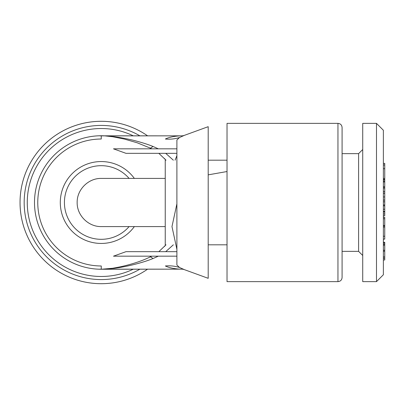 <?xml version="1.0" encoding="UTF-8"?>
<svg xmlns="http://www.w3.org/2000/svg" width="405" height="405" viewBox="0 0 405 405"><rect width="100%" height="100%" fill="white"/><g stroke="black" fill="none" stroke-linecap="round" stroke-linejoin="round"><path stroke-width="0.61" d="M165.24 160.183L165.24 244.817M227.028 160.183L208.2 160.183M376.493 281.632L383.373 274.752L383.373 130.248L376.493 123.368L362.728 123.368L362.728 281.632L376.493 281.632L376.493 123.368M383.373 243.921L384.75 243.921L384.75 251.242L383.373 251.242M384.75 251.242L384.75 258.269L383.373 258.269M383.373 259.969L384.75 259.969L384.75 258.269M384.75 244.033L384.75 242.286L383.373 242.286M384.75 256.917L383.373 256.917M384.75 245.258L383.373 245.258M384.75 244.205L383.373 244.205M384.75 242.661L383.373 242.661M384.75 250.27L383.373 250.27M383.373 217.308L384.75 217.308L384.75 239.066L383.373 239.066M384.75 226.84L383.373 226.84M384.75 227.018L383.373 227.018M384.75 218.751L383.373 218.751M384.75 225.453L383.373 225.453M384.75 225.706L383.373 225.706M384.75 236.252L383.373 236.252M383.373 201.832L384.75 201.832L384.75 200.085L383.373 200.085M384.75 201.832L384.75 204.95L383.373 204.95M384.75 204.95L384.75 211.967L383.373 211.967M384.75 211.967L384.75 213.946L383.373 213.946M384.75 213.946L384.75 215.759L383.373 215.759M384.75 211.4L383.373 211.4M384.75 205.836L383.373 205.836M384.75 209.218L383.373 209.218M383.373 181.987L384.75 181.987L384.75 196.962L383.373 196.962M384.75 187.793L383.373 187.793M384.75 188.031L383.373 188.031M384.75 191.661L383.373 191.661M384.75 193.322L383.373 193.322M384.75 186.685L383.373 186.685M383.373 165.002L384.75 165.002L384.75 163.382L383.373 163.382M384.75 180.964L384.75 179.876L383.373 179.876M384.75 165.002L384.75 179.876M384.75 168.708L383.373 168.708M384.75 178.443L383.373 178.443M384.75 181.987L384.75 181.182L383.373 181.182M383.373 181.126L384.75 181.182M384.75 200.085L384.75 196.962M362.728 255.484L358.602 251.358L358.602 153.642L362.728 149.516M358.602 153.642L342.088 153.642L342.088 251.358L358.602 251.358M337.957 281.632C340.463 281.389 341.84 280.012 342.088 277.506L342.088 127.494C341.82 124.963 340.443 123.586 337.957 123.368L227.028 123.368L227.028 281.632L337.957 281.632L337.957 123.368M227.028 171.533L208.2 174.854M176.894 203.836L171.978 226.582L176.894 249.328M208.2 278.316L208.2 126.684L184.31 135.381L179.491 137.528L176.894 139.993L176.894 265.007L179.491 267.472L184.31 269.619L208.2 278.316M104.682 269.143L113.719 268.353A6.88 4.106 -99.8 0 0 112.555 268.282L101.25 269.249L180.164 269.153C173.922 268.793 168.991 267.735 165.372 265.979A41.29 37.584 -56.8 0 1 179.491 267.472M182.868 269.203A41.29 35.579 -85.9 0 0 180.164 269.153L99.6 269.183M179.491 137.528A41.29 37.584 56.8 0 1 165.372 139.021C168.991 137.265 173.922 136.207 180.164 135.847L101.23 135.867M182.868 135.797A41.29 35.579 85.9 0 1 180.164 135.847L99.6 135.817M158.34 148.827L152.842 146.392A6.88 2.531 115.3 0 1 149.906 147.936L149.906 147.936A6.88 2.531 115.3 0 1 149.885 147.931L151.698 148.827M173.335 160.183L165.726 153.338M152.842 146.392L152.806 146.382A6.88 2.531 115.2 0 1 149.87 147.926L137.219 142.793L124.178 139.021L112.555 136.718A66.749 66.749 0 0 0 104.86 135.852A66.749 66.749 0 0 1 112.555 136.718A6.88 4.106 99.8 0 0 113.719 136.647L104.682 135.857L112.555 136.718M152.806 146.382C147.709 144.317 141.183 142.276 133.23 140.257C126.522 138.672 120.017 137.467 113.719 136.647M113.719 268.353C125.14 267.042 142.125 263.002 152.806 258.618L152.842 258.608A6.88 2.531 -115.3 0 0 149.906 257.064L149.906 257.064A6.88 2.531 -115.3 0 0 149.885 257.069L149.87 257.074C142.236 260.886 132.303 264.156 120.067 266.89L112.555 268.282A66.749 66.749 0 0 1 34.628 206.682A66.749 66.749 0 0 1 104.242 135.817A66.749 66.749 0 0 0 34.628 206.682A66.749 66.749 0 0 0 112.555 268.282M152.842 258.608L158.34 256.173M165.726 251.662L173.335 244.817M152.806 258.618A6.88 2.531 -115.2 0 0 149.87 257.074L151.698 256.173M104.682 135.857L101.245 135.867M95.767 269.021A66.749 66.749 0 0 1 34.496 202.5A66.749 66.749 0 0 1 95.767 135.979M147.577 269.183A81.197 81.197 0 0 1 23.758 226.78A81.197 81.197 0 0 1 101.245 121.303A81.197 81.197 0 0 0 23.758 226.78A81.197 81.197 0 0 0 147.577 269.183A81.197 81.197 0 0 1 20.042 202.5A81.197 81.197 0 0 1 147.577 135.817A81.197 81.197 0 0 0 101.245 121.303A81.197 81.197 0 0 1 147.577 135.817M134.354 226.582A40.945 40.945 0 0 1 64.754 221.079A40.945 40.945 0 0 1 101.245 161.554A40.945 40.945 0 0 1 134.354 178.418M129.089 226.582A36.814 36.814 0 0 1 67.762 217.809A36.814 36.814 0 0 1 129.089 178.418M165.24 178.418L101.245 178.418C88.371 178.144 76.889 189.626 77.158 202.5C76.889 215.374 88.371 226.856 101.245 226.582L165.24 226.582M176.894 251.662L126.016 251.662L113.476 256.173L176.894 256.173M176.894 148.827L113.476 148.827L126.016 153.338L176.894 153.338M101.245 135.847L101.245 139.021A63.479 63.479 0 0 0 37.766 202.5A63.479 63.479 0 0 0 101.245 265.979L101.245 269.153M101.245 276.478A73.978 73.978 0 0 0 133.28 269.183A73.968 73.968 0 0 1 27.272 202.5A73.968 73.968 0 0 1 133.26 135.817A73.978 73.978 0 0 0 29.109 186.072A73.978 73.978 0 0 0 101.245 276.478M139.887 269.183A77.072 77.072 0 0 1 26.816 222.507A77.072 77.072 0 0 1 139.887 135.817M164.541 158.532A77.072 77.072 0 0 1 165.655 160.183M165.655 244.817A77.072 77.072 0 0 1 164.541 246.468M227.028 244.817L208.2 244.817M383.373 258.243L384.75 258.243M383.373 239.132L384.75 239.132M383.373 179.415L384.75 179.415M176.894 155.672L175.087 160.183M181.936 269.183L183.095 269.219M184.326 269.629L182.787 269.188M184.326 135.371L182.787 135.812M183.095 135.781L181.941 135.817M158.831 153.338L165.999 160.183M158.831 251.662L165.999 244.817"/></g></svg>
